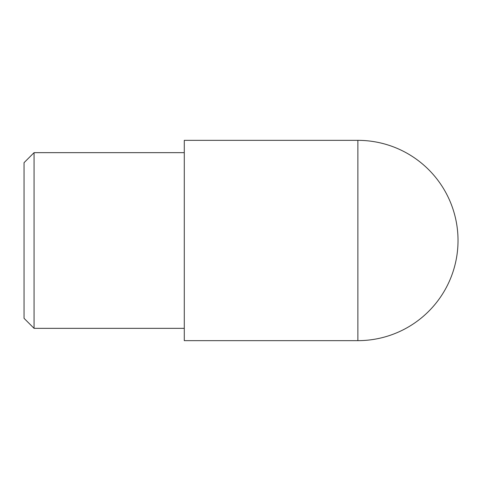 <?xml version="1.0" encoding="UTF-8"?>
<svg xmlns="http://www.w3.org/2000/svg" width="481" height="481" viewBox="0 0 481 481"><rect width="100%" height="100%" fill="white"/><g stroke="black" fill="none" stroke-linecap="round" stroke-linejoin="round"><path stroke-width="0.72" d="M357.876 340.65L357.876 140.35A100.15 100.15 0 0 1 447.45 285.287A100.15 100.15 0 0 1 357.876 340.65L184.283 340.65L184.283 140.35L357.876 140.35M24.05 240.5L24.05 162.674L34.067 152.657L34.067 328.343L24.05 318.326L24.05 240.5M427.272 168.296A100.15 100.15 0 0 0 372.126 141.372M184.283 152.657L34.067 152.657M184.283 328.343L34.067 328.343"/></g></svg>
